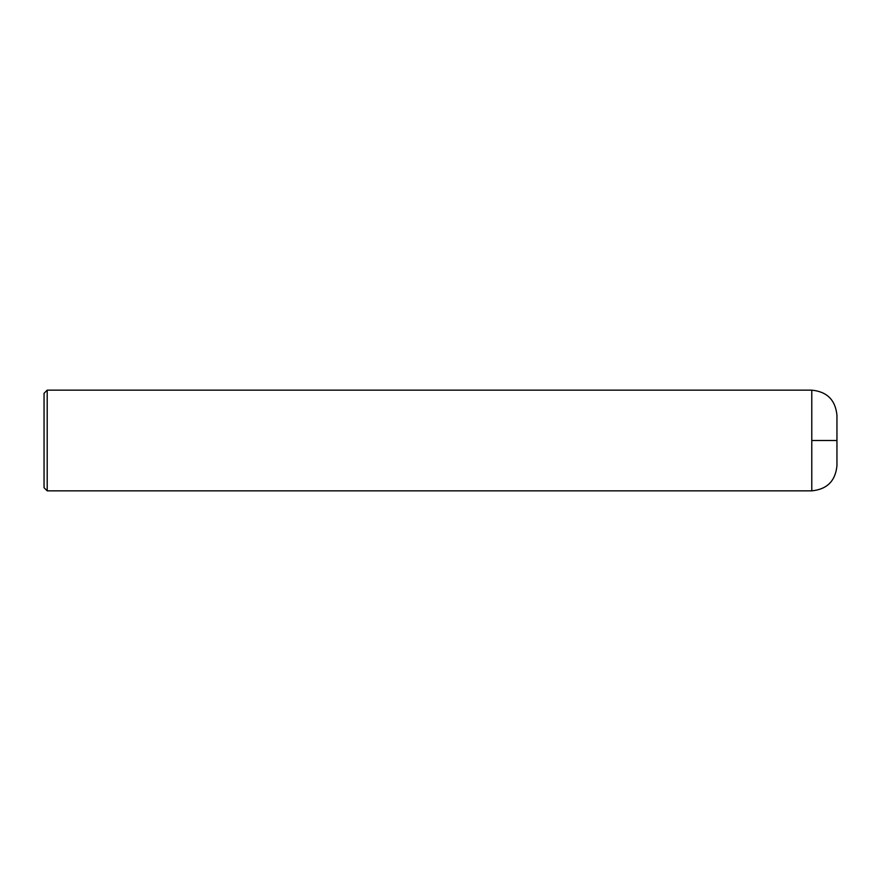 <?xml version="1.0" encoding="UTF-8"?>
<svg xmlns="http://www.w3.org/2000/svg" width="881" height="881" viewBox="0 0 881 881"><rect width="100%" height="100%" fill="white"/><g stroke="black" fill="none" stroke-linecap="round" stroke-linejoin="round"><path stroke-width="1.32" d="M836.95 440.5L811.775 440.5L811.775 490.838C827.072 489.351 835.463 480.96 836.95 465.675L836.95 415.325C835.463 400.04 827.072 391.649 811.775 390.162L47.2 390.162L44.05 393.3L44.05 487.7L47.2 490.838L47.2 390.162M47.2 439.311L47.2 439.861M47.2 443.187L47.2 444.233M47.2 450.455L47.2 451.314M47.2 452.228L47.2 452.856M47.2 459.21L47.2 459.948M47.2 470.377L47.2 471.269M47.2 473.78L47.2 474.661M811.775 440.5L811.775 390.162M811.775 490.838L47.2 490.838"/></g></svg>
